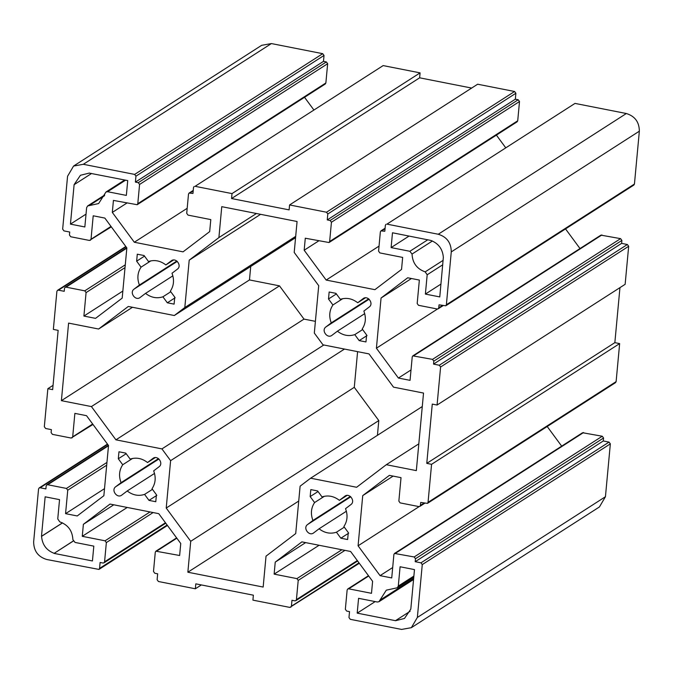 <?xml version="1.0" encoding="UTF-8"?>
<svg xmlns="http://www.w3.org/2000/svg" width="673" height="673" viewBox="0 0 673 673"><rect width="100%" height="100%" fill="white"/><g stroke="black" fill="none" stroke-linecap="round" stroke-linejoin="round"><path stroke-width="1.01" d="M89.459 173.045L80.457 175.266L74.114 184.612L70.446 224.126L84.84 226.961L86.632 207.663L87.633 205.955L98.62 203.557L105.981 192.007L107.604 191.712L125.59 180.171M89.341 173.121L127.727 180.591L126.347 195.406L107.604 191.712M420.97 562.83L422.265 564.597L610.344 443.869L609.04 442.102L420.97 562.83L415.207 561.694L415.485 558.733L414.181 556.966L394.504 553.45L393.898 554.476L391.728 577.939L380.068 575.642L358.078 545.803L362.73 495.614L389.373 475.365L401.024 477.662L398.853 501.124L400.149 502.891L418.858 506.576L419.834 506.399L420.432 505.381L420.709 502.42L427.439 503.379L428.045 502.352L431.57 464.32L426.775 463.369L432.276 404.094L437.071 405.037L440.596 367.004L628.675 246.276L627.371 244.509L439.292 365.237L440.596 367.004M439.292 365.237L433.538 364.101L433.816 361.14L432.512 359.374L412.835 355.866L412.229 356.883L410.05 380.346L398.399 378.049L376.409 348.21L381.061 298.021L407.703 277.772L419.355 280.069L417.184 303.531L418.48 305.298L437.189 308.983L438.165 308.806L438.762 307.788L439.04 304.827L445.77 305.786L446.376 304.76L451.272 251.904L639.35 131.176C639.266 122.057 634.925 116.177 626.336 113.518L438.258 234.246C446.847 236.904 451.188 242.785 451.272 251.904M438.258 234.246L386.941 224.134L575.011 103.406L386.941 224.134M385.091 228.214L380.96 230.864L384.813 231.26L385.36 225.329L385.966 224.311M380.96 230.864L380.354 231.891L378.571 251.155L379.875 252.922L402.656 257.414L401.545 269.419L374.903 289.668L326.169 280.061L304.171 250.221L305.29 238.225L329.047 242.532L329.644 241.514L331.436 222.25L330.132 220.483L327.255 219.911L327.801 213.989L515.88 93.261L514.576 91.494L326.506 212.222L327.801 213.989M326.506 212.222L289.575 204.945L289.112 209.883L231.554 198.535L232.017 193.597L195.077 186.32L383.156 65.592L195.077 186.32M193.235 190.4L189.105 193.058L192.958 193.445L193.504 187.515L194.102 186.497M189.105 193.058L188.499 194.076L186.715 213.341L188.019 215.108L210.8 219.6L209.682 231.605L183.048 251.853L134.314 242.246L112.315 212.407L113.434 200.411L137.191 204.718L137.788 203.7L139.58 184.436L138.276 182.669L135.399 182.105L135.946 176.175L324.024 55.447L322.72 53.68L134.65 174.408L135.946 176.175M134.65 174.408L83.326 164.296L271.404 43.568L261.646 45.327L73.567 166.054L83.326 164.296M111.323 226.86L89.45 240.446L70.741 236.761L69.437 234.995L69.714 232.034L63.96 230.898L62.656 229.131L67.561 176.276L73.567 166.054M90.426 240.269L91.023 239.251L93.202 215.789L104.853 218.086L126.852 247.925L122.192 298.114L95.549 318.363L83.898 316.066L86.077 292.604L84.773 290.837L66.063 287.152L65.088 287.321L64.49 288.347L64.213 291.308L58.458 290.172L126.028 246.806M92.992 424.453L71.119 438.039L52.41 434.354L51.106 432.588L51.384 429.626L45.629 428.491L44.325 426.724L47.859 388.691L52.654 389.633L58.147 330.359L53.352 329.408L56.885 291.375L57.483 290.349L58.458 290.172M72.095 437.862L72.692 436.844L74.871 413.382L86.523 415.678L108.521 445.518L103.861 495.707L77.227 515.955L65.567 513.659L67.746 490.196L66.442 488.43L47.741 484.737L46.765 484.913L46.159 485.94L45.882 488.901L40.128 487.765L107.697 444.399M167.131 525.024L99.562 568.399L98.965 569.417L46.664 559.482C38.075 556.823 33.734 550.943 33.65 541.824L38.554 488.968L39.152 487.942L40.128 487.765M99.562 568.399L100.109 562.468L102.994 563.032L103.97 562.855L104.567 561.837L106.351 542.573L105.055 540.806L82.266 536.314L83.385 524.309L110.027 504.06L158.752 513.667L180.751 543.498L179.641 555.503L155.875 551.187L155.278 552.213L153.494 571.478L154.79 573.245L157.667 573.808L157.12 579.739L158.424 581.506L195.355 588.782L195.809 583.844L253.368 595.184L252.913 600.131L289.844 607.408L359.306 563.267M358.987 562.838L291.417 606.205L290.82 607.231M291.417 606.205L291.973 600.282L294.85 600.846L295.826 600.669L296.423 599.651L298.215 580.387L296.911 578.62L274.13 574.128L275.24 562.123L301.883 541.874L350.616 551.481L372.606 581.312L371.496 593.317L348.715 588.825L347.739 589.001L347.133 590.028L345.35 609.292L346.645 611.059L349.523 611.622L348.976 617.553L350.28 619.32L401.596 629.432L411.354 627.673L599.433 506.946L605.439 496.724L417.361 617.452L411.354 627.673M417.361 617.452L422.265 564.597M73.206 541.016L54.067 553.391L92.437 560.954L93.816 546.14L75.065 542.438L72.886 539.662C72.415 530.761 68.04 524.822 59.762 521.853L57.752 518.95L59.544 499.644L45.15 496.809L41.482 536.322L62.48 522.845M54.076 553.299C46.412 550.304 42.248 544.65 41.575 536.339L41.482 536.322M443.171 260.316L425.168 271.875L427.178 274.777L442.758 264.775M425.168 271.875C416.881 268.906 412.507 262.966 412.036 254.066L432.394 240.993M427.843 239.739L409.857 251.29L412.036 254.066M409.857 251.29L391.114 247.588L392.485 232.774L430.846 240.429C438.51 243.424 442.674 249.077 443.347 257.38L439.772 296.919L425.386 294.084L427.178 274.777M140.186 297.441C135.567 301.319 129.09 292.536 134.053 289.121L139.395 285.058C136.947 278.504 137.502 272.531 141.052 267.164L136.644 261.174L137.292 254.192L144.081 255.53L148.489 261.511C154.571 259.559 160.359 260.703 165.869 264.935L171.211 260.88C175.83 257.002 182.307 265.785 177.344 269.2L172.002 273.263C174.45 279.817 173.895 285.781 170.345 291.157L174.753 297.146L174.105 304.129L167.325 302.791L162.908 296.81C156.834 298.762 151.038 297.617 145.528 293.386L139.917 297.634M332.041 335.255C327.423 339.125 320.954 330.35 325.909 326.935L331.251 322.872C328.803 316.318 329.358 310.346 332.916 304.97L328.5 298.989L329.147 292.006L335.936 293.344L340.345 299.325C346.427 297.373 352.215 298.518 357.725 302.749L363.067 298.686C367.694 294.816 374.163 303.599 369.199 307.014L363.857 311.077C366.305 317.631 365.759 323.595 362.2 328.971L366.608 334.961L365.961 341.943L359.18 340.605L354.772 334.624C348.69 336.576 342.894 335.432 337.383 331.2L331.772 335.448M345.299 495.925L344.736 496.279C349.363 492.409 355.832 501.192 350.869 504.607L345.527 508.67C347.975 515.224 347.428 521.188 343.869 526.564L348.278 532.545L347.63 539.536L340.849 538.198L336.441 532.217C330.359 534.169 324.563 533.024 319.061 528.793L313.719 532.848C309.092 536.718 302.623 527.943 307.578 524.528L312.92 520.465C310.472 513.911 311.027 507.938 314.585 502.563L310.169 496.581L310.817 489.599L317.606 490.937L322.014 496.918C328.096 494.966 333.884 496.11 339.394 500.342L345.013 496.094M153.444 458.111L152.88 458.473C157.499 454.595 163.976 463.377 159.013 466.793L153.671 470.856C156.119 477.409 155.564 483.374 152.014 488.749L156.422 494.739L155.774 501.721L148.994 500.384L144.577 494.403C138.503 496.354 132.707 495.21 127.197 490.979L121.855 495.034C117.237 498.912 110.767 490.129 115.722 486.714L121.064 482.65C118.616 476.097 119.171 470.124 122.722 464.757L118.313 458.767L118.961 451.785L125.75 453.122L130.158 459.104C136.24 457.152 142.028 458.296 147.538 462.528L153.15 458.279M323.806 344.988L161.932 448.899L170.606 460.669L344.475 349.06M161.932 448.899L115.924 439.831L91.419 406.576L61.394 400.662L68.596 323.107L98.611 329.021L128.299 306.459L174.307 315.519L295.573 237.678M295.691 236.358L184.814 307.536L174.307 315.519M184.814 307.536L189.206 260.157L218.902 237.586L221.762 206.67L297.071 221.51L294.202 252.425L318.716 285.68L314.316 333.059L322.99 344.828L368.997 353.897L393.512 387.143L423.527 393.066L416.335 470.62L386.319 464.698L356.623 487.269L310.623 478.2L422.282 406.534M170.606 460.669L166.214 508.048L190.72 541.302L187.851 572.218L263.16 587.058L266.028 556.142L295.716 533.571L300.108 486.192L310.623 478.2M413.651 578.536L379.925 600.181L378.949 601.721L377.326 602.015L358.574 598.322L357.203 613.137L375.189 601.595M379.925 600.181L386.302 590.171L397.297 587.773L398.298 586.065L400.09 566.759L414.475 569.602L410.808 609.115L404.465 618.462L395.573 620.699L357.203 613.137M610.344 443.869L605.439 496.724M271.404 43.568L322.72 53.68M324.024 55.447L323.477 61.378L326.355 61.941L327.65 63.708L325.867 82.972L325.261 83.999L137.191 204.718M304.533 97.299L313.694 109.733M383.156 65.592L420.087 72.869L419.632 77.816L471.647 88.062M289.575 204.945L477.645 84.218L514.576 91.494M515.88 93.261L515.333 99.192L518.21 99.755L519.506 101.522L517.722 120.787L517.125 121.813L329.047 242.532M496.388 135.113L505.549 147.547M575.011 103.406L626.336 113.518M639.35 131.176L634.446 184.032L446.376 304.76M445.77 305.786L633.848 185.058L634.446 184.032M565.53 228.913L580.008 248.547M412.835 355.866L600.905 235.138L620.59 238.646L621.894 240.412L621.616 243.374L627.371 244.509M628.675 246.276L625.141 284.309L437.071 405.037M619.951 287.649L614.853 342.641L619.648 343.592L616.115 381.625L428.045 502.352M427.439 503.379L615.517 382.651L616.115 381.625M547.199 426.505L561.677 446.14M394.504 553.45L582.574 432.731L602.259 436.239L603.563 438.005L603.286 440.966L609.04 442.102M357.599 351.651L354.284 387.32L378.798 420.575L377.427 435.322M250.718 266.466L249.473 279.934L279.488 285.857L304.003 319.103L315.401 321.349M425.386 294.084L440.966 284.082M391.114 247.588L409.1 236.046M619.648 343.592L431.57 464.32M201.353 584.938L195.355 588.782M47.859 388.691L53.049 385.351M232.017 193.597L420.087 72.869M166.214 508.048L354.284 387.32M189.206 260.157L260.602 214.325M115.924 439.831L304.003 319.103M98.611 329.021L132.48 307.283M61.394 400.662L249.473 279.934M91.419 406.576L279.488 285.857M386.319 464.698L418.816 443.835M426.775 463.369L614.853 342.641M162.908 296.81L170.782 291.754M172.868 275.837L145.528 293.386M139.395 285.058L176.822 261.031M150.887 260.846L141.052 267.164M173.533 260.014L165.869 264.935M364.724 313.652L337.383 331.2M331.251 322.872L368.678 298.846M342.742 298.661L332.916 304.97M365.389 297.828L357.725 302.749M354.772 334.624L362.638 329.568M324.411 496.253L314.585 502.563M347.058 495.421L339.394 500.342M336.441 532.217L344.307 527.161M346.393 511.244L319.061 528.793M312.92 520.465L350.347 496.438M395.581 620.607L410.109 611.277M54.067 553.391L73.248 541.084M41.575 536.339L62.547 522.879M358.078 545.803L419.144 506.609M380.068 575.642L392.687 567.541M415.207 561.694L603.286 440.966M362.73 495.614L393.125 476.105M83.385 524.309L113.779 504.8M82.266 536.314L127.239 507.45M83.898 316.066L122.848 291.064M376.409 348.21L437.475 309.016M398.399 378.049L411.018 369.948M433.538 364.101L621.616 243.374M381.061 298.021L411.455 278.513M275.24 562.123L305.635 542.615M274.13 574.128L319.095 545.265M65.567 513.659L104.517 488.657M304.171 250.221L318.741 240.875M326.169 280.061L379.034 246.125M327.255 219.911L515.333 99.192M218.902 237.586L256.421 213.501M190.72 541.302L378.798 420.575M187.851 572.218L298.736 501.04M231.554 198.535L419.632 77.816M155.202 457.606L147.538 462.528M144.577 494.403L152.451 489.347M154.538 473.43L127.197 490.979M121.064 482.65L158.492 458.624M132.556 458.439L122.722 464.757M70.446 224.126L86.026 214.132M74.207 184.629L91.595 173.466M112.315 212.407L126.886 203.061M134.314 242.246L187.178 208.31M135.399 182.105L323.477 61.378M89.097 205.635L104.475 195.759M413.878 576.071L398.298 586.065M167.325 302.791L175.148 297.769M134.053 289.121L177.251 261.393M136.644 261.174L144.518 256.127M325.909 326.935L369.107 299.207M328.5 298.989L336.374 293.941M310.169 496.581L318.043 491.534M340.849 538.198L348.681 533.167M359.18 340.605L367.012 335.583M307.578 524.528L350.784 496.8M395.48 553.282L583.55 432.554M414.181 556.966L602.259 436.239M415.485 558.733L603.563 438.005M420.432 505.381L424.032 503.068M105.055 540.806L150.02 511.943M106.351 542.573L153.116 512.557M104.567 561.837L165.457 522.753M156.851 551.019L176.831 538.19M91.023 239.251L111.003 226.422M66.063 287.152L126.827 248.144M84.773 290.837L125.279 264.834M86.077 292.604L125.027 267.602M413.811 355.689L601.881 234.961M432.512 359.374L620.59 238.646M433.816 361.14L621.894 240.412M438.762 307.788L442.363 305.475M296.911 578.62L341.876 549.757M298.215 580.387L344.971 550.363M296.423 599.651L357.313 560.567M348.715 588.825L368.695 576.004M72.692 436.844L92.672 424.015M47.741 484.737L108.496 445.736M66.442 488.43L106.948 462.427M67.746 490.196L106.696 465.194M381.936 230.696L385.049 228.694M330.132 220.483L518.21 99.755M331.436 222.25L519.506 101.522M329.644 241.514L517.722 120.787M148.994 500.384L156.826 495.362M115.722 486.714L158.921 458.986M118.313 458.767L126.188 453.72M190.08 192.882L193.193 190.88M138.276 182.669L326.355 61.941M139.58 184.436L327.65 63.708M137.788 203.7L325.867 82.972M124.698 179.994L105.981 192.007M87.633 205.955L104.694 195.002M378.949 601.721L413.559 579.503M413.769 577.198L397.297 587.773M98.965 569.417L167.451 525.453M125.801 246.495L57.483 290.349M107.47 444.087L39.152 487.942M424.789 503.219L419.834 506.399M165.777 523.182L103.97 562.855M176.612 537.887L155.875 551.187M126.726 247.757L65.088 287.321M443.12 305.626L438.165 308.806M357.632 560.996L295.826 600.669M368.468 575.701L347.739 589.001M108.403 445.349L46.765 484.913"/></g></svg>
